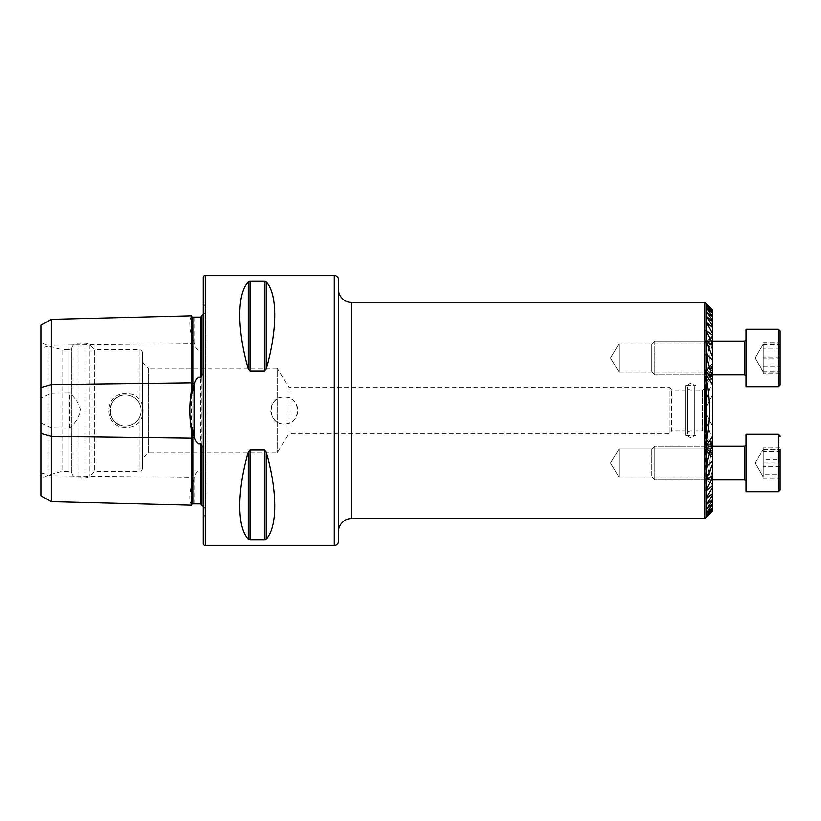 <?xml version="1.0" encoding="UTF-8"?>
<svg xmlns="http://www.w3.org/2000/svg" width="821" height="821" viewBox="0 0 821 821"><rect width="100%" height="100%" fill="white"/><g stroke="black" fill="none" stroke-linecap="round" stroke-linejoin="round"><path stroke-width="0.62" stroke-dasharray="4.11 3.08" d="M191.662 315.808L191.662 316.485C189.487 318.876 189.487 325.516 191.662 336.384L191.662 484.616C189.487 495.443 189.487 502.083 191.662 504.515L191.662 505.192M194.669 317.08L193.017 317.737C192.288 318.302 191.837 317.881 191.662 316.485M191.662 336.384C191.847 334.034 192.299 334.393 193.017 337.452L194.669 344.143C195.121 346.893 196.568 349.048 199 350.629L200.478 350.085C201.658 350.475 202.099 351.521 201.802 353.225M191.662 504.515C191.837 503.109 192.288 502.698 193.017 503.263L194.669 503.92M201.802 467.775C202.099 469.479 201.658 470.525 200.478 470.915L199 470.371C196.588 471.921 195.141 474.076 194.669 476.857L193.017 483.548C192.288 486.617 191.837 486.976 191.662 484.616M338.231 288.93L338.231 532.07L338.231 288.93M695.859 430.758L695.859 390.242L695.859 430.758L702.735 430.758L702.735 390.242L705.66 388.549L705.66 432.451L705.66 388.549M695.859 390.242L702.735 390.242L702.735 430.758L705.66 432.451M712.412 479.916L712.412 478.448L706.122 473.614L712.412 484.503L704.305 477.217L704.305 448.851L619.198 448.851L619.198 477.217L704.305 477.217L704.305 448.851L619.198 448.851L619.198 477.217L619.198 448.851L610.68 463.034L619.198 477.217L619.198 448.851L610.68 463.034L619.198 477.217L704.305 477.217L704.305 448.851L712.412 440.856L704.305 448.851L704.305 477.217L712.412 484.503L706.532 474.928L706.532 473.419L712.412 478.448L712.412 476.118C708.872 467.436 708.872 458.713 712.412 449.959L712.412 447.63L706.122 452.453L712.412 441.565L706.532 446.829L712.412 441.565L706.532 451.14L706.532 452.648L712.412 447.63L712.412 449.959C708.872 458.631 708.872 467.354 712.412 476.118L712.412 504.31L706.532 509.287L712.412 500.707L712.412 499.722L706.532 504.576L712.412 494.94L712.412 493.647L706.532 498.45L712.412 487.428L712.412 485.745L706.132 490.517L706.132 330.483L712.412 335.255L712.412 333.572L706.532 323.525L706.532 322.55L712.412 327.353L712.412 326.06L706.532 317.183L706.532 316.424L712.412 321.278L712.412 320.293L706.532 312.288L712.412 316.69L712.412 315.962L706.532 308.214L712.412 312.852L706.532 305.802L712.412 310.872L706.532 304.406L712.412 309.948L712.412 363.611L706.532 370.189L712.412 365.417L706.532 374.007L706.532 374.797L712.412 369.973L712.412 371.215L706.532 381.642L706.532 383.161L712.412 378.163L712.412 380.369L706.532 399.17L706.132 404.291L706.532 406.682L712.412 394.87L712.412 426.13L706.532 414.318L706.132 416.709L706.532 421.83L712.412 440.631L712.412 442.837L706.122 438.014L712.412 449.785L712.412 451.027L706.532 446.203L712.412 455.583L706.532 450.811L712.412 457.605L706.132 451.499L712.412 457.605L706.532 450.811L712.412 455.583L706.532 446.993L706.532 446.203L706.532 446.993L706.532 446.203L712.412 451.027L712.412 449.785L706.532 439.358L706.532 437.839L712.412 442.837L712.412 440.631L706.532 421.83L706.132 416.709L706.532 414.318L712.412 426.13L712.412 394.87L706.532 406.682L706.132 404.291L706.532 399.17L712.412 380.369L712.412 378.163L706.122 382.986L712.412 371.215L712.412 369.973L706.532 374.797L712.412 366.074L712.412 365.417L706.532 370.538L712.412 363.611L706.532 369.101L712.412 363.395L712.412 309.948M704.305 343.783L712.412 335.789L704.305 343.783L704.305 372.149L712.412 379.435L706.532 369.861L706.532 368.352L712.412 373.37L712.412 371.041C708.872 362.369 708.872 353.646 712.412 344.882L712.412 342.552L706.122 347.386L712.412 336.497L706.532 341.762L712.412 336.497L706.532 346.072L706.532 347.581L712.412 342.552L712.412 344.882C708.872 353.564 708.872 362.287 712.412 371.041L712.412 380.369L712.412 373.37L706.122 368.547L712.412 378.799L712.412 402.29L712.412 379.435L706.532 374.171L712.412 380.144L706.532 372.539L706.532 371.718L712.412 376.521L712.412 375.074C705.834 363.754 705.834 352.353 712.412 340.859L712.412 339.412L706.532 344.215L712.412 335.789L706.532 343.394L706.532 344.215L706.532 343.394L706.532 344.215L712.412 339.412L712.412 340.859C705.834 352.178 705.834 363.58 712.412 375.074L712.412 445.926L712.412 444.479L706.532 449.282L712.412 440.856L706.532 448.461L706.532 449.282L706.532 448.461L706.532 449.282L712.412 444.479L712.412 445.926C705.834 457.246 705.834 468.647 712.412 480.141C705.834 468.822 705.834 457.42 712.412 445.926L712.412 375.074L712.412 444.479L712.412 376.521L706.532 371.718L712.412 379.866L712.412 441.134L712.412 379.866L712.412 440.856L712.412 380.144L704.305 372.149L704.305 343.783L704.305 372.149L704.305 343.783L619.198 343.783L704.305 343.783M619.198 372.149L704.305 372.149L619.198 372.149L619.198 343.783L619.198 372.149L619.198 343.783L619.198 372.149L610.68 357.966L619.198 343.783L610.68 357.966L619.198 372.149M712.412 500.707L712.412 480.141L712.412 481.588L706.532 476.785L712.412 485.211L708.574 481.486L712.412 484.934L706.532 477.606L706.532 476.785L712.412 481.588L712.412 480.141L712.412 485.745M284.199 396.995A13.505 13.505 0 0 0 270.694 410.5A13.505 13.505 0 0 0 284.199 424.005C266.763 424.857 266.784 396.143 284.199 396.995C301.635 396.163 301.615 424.847 284.199 424.005A13.505 13.505 0 0 0 297.705 410.5A13.505 13.505 0 0 0 284.199 396.995M125.48 426.037A15.537 15.537 0 0 1 109.942 410.5A15.537 15.537 0 0 1 125.48 394.963C105.437 393.998 105.437 427.002 125.48 426.037A15.537 15.537 0 0 1 109.942 410.5A15.537 15.537 0 0 1 125.48 394.963C131.401 395.168 135.906 397.795 138.985 402.834C141.684 407.934 141.684 413.045 138.985 418.166C135.917 423.205 131.411 425.822 125.48 426.037C105.437 427.002 105.437 393.998 125.48 394.963A15.537 15.537 0 0 1 141.007 410.5A15.537 15.537 0 0 1 125.48 426.037C131.401 425.832 135.906 423.205 138.985 418.166C141.684 413.066 141.684 407.955 138.985 402.834C135.917 397.795 131.411 395.178 125.48 394.963A15.537 15.537 0 0 1 141.007 410.5A15.537 15.537 0 0 1 125.48 426.037M125.48 427.218C103.282 428.357 103.241 392.695 125.48 393.782C148.745 391.648 148.796 429.311 125.48 427.218M203.146 506.485A6.753 6.753 0 0 1 203.772 516.583L203.146 517.22L203.146 303.78L203.146 517.22M203.146 314.515A6.753 6.753 0 0 0 203.772 304.417L203.146 303.78M142.361 362.205L148.437 368.29L148.437 452.71L148.437 368.29L277.447 368.29L277.447 452.71L277.447 368.29L289.013 387.533L669.854 387.533L669.854 433.467L669.854 387.533L671.486 390.242L685.73 390.242L685.73 430.758L671.486 430.758L671.486 390.242L671.486 430.758L669.854 433.467L289.013 433.467L289.013 387.533L289.013 433.467L277.447 452.71L148.437 452.71L142.361 458.795L142.361 362.205L142.361 458.795M142.361 467.908L142.361 353.092L142.361 467.908A3.376 3.376 0 0 1 138.985 471.285L94.589 471.285L89.817 476.067A6.753 6.753 0 0 1 85.035 478.038L78.2 478.038A6.753 6.753 0 0 1 71.622 472.845L71.622 348.155L71.622 472.845L68.923 471.285L62.17 471.285L47.987 475.092L41.05 479.095L41.05 341.905L41.05 479.095M142.361 353.092A3.376 3.376 0 0 0 138.985 349.715L94.589 349.715L94.589 471.285L94.589 349.715L89.817 344.933A6.753 6.753 0 0 0 85.035 342.962L78.2 342.962A6.753 6.753 0 0 0 71.622 348.155L68.923 349.715L68.923 471.285L68.923 349.715L62.17 349.715L62.17 471.285L62.17 349.715L47.987 345.908L47.987 475.092L47.987 345.908L41.05 341.905M685.73 430.758L685.73 390.242M685.73 385.511L685.73 435.489L685.73 385.511L695.859 385.511L695.859 435.489L695.859 385.511M685.73 435.489L695.859 435.489M705.66 369.973L705.66 451.027L706.532 303.986M705.66 451.027L706.132 517.415L706.532 451.899L706.532 517.014M201.802 452.71L201.802 368.29L201.802 452.71M201.802 505.664L201.802 447.681M201.802 373.319L201.802 315.336M248.209 451.961C236.869 491.574 236.869 527.236 248.209 539.058L249.964 539.715L264.393 539.715L266.148 539.058C277.498 527.236 277.498 491.574 266.148 451.961L264.393 449.867L249.964 449.867L248.209 451.961L248.209 539.058M248.209 281.942C236.869 293.764 236.869 329.426 248.209 369.04L249.964 371.133L264.393 371.133L266.148 369.04C277.498 329.426 277.498 293.764 266.148 281.942L264.393 281.285L249.964 281.285L248.209 281.942L248.209 369.04M41.05 495.812L41.05 348.196L51.179 345.272L51.179 393.238L41.05 398M41.05 325.188L41.05 348.196M41.05 423L51.179 427.762L69.416 428.018C75.091 423.174 78.939 417.325 80.951 410.449C78.878 403.604 75.039 397.785 69.416 392.982L51.179 393.238M51.179 427.762L51.179 501.662M193.017 503.263L193.048 503.878M704.982 518.564L704.982 302.436M706.532 304.54L706.532 370.538L706.532 304.54M706.532 306.069L706.532 374.797L706.532 306.069M706.532 308.624L706.532 383.161L706.532 308.624M706.532 312.288L706.532 347.581L706.532 312.288M706.532 317.183L706.532 341.762L706.532 317.183M706.532 323.525L706.532 344.215L706.532 323.525M706.532 331.663L706.532 490.589L706.532 489.337L712.412 477.586L712.412 475.349L706.122 480.234L706.132 340.766L712.412 345.651L712.412 343.414L706.532 331.663L706.532 489.337M706.532 342.224L706.532 480.418L706.532 478.776L712.412 464.152L712.412 460.93L706.532 466.697L706.122 466.338L706.132 354.662L706.532 354.303L712.412 360.07L712.412 356.848L706.532 342.224L706.532 478.776M706.532 356.622L706.532 466.697L706.532 464.378L712.412 442.909L712.412 436.505L706.532 445.464L706.132 444.664L706.132 376.336L706.532 375.536L712.412 384.495L712.412 378.091L706.532 356.622L706.532 464.378M706.532 379.866L706.532 441.134C710.329 420.814 710.329 400.391 706.532 379.866L706.532 441.134M706.532 498.45L706.532 476.785L706.532 498.45M706.532 504.576L706.532 479.238L706.532 504.576M706.532 509.287L706.532 473.419L706.532 509.287M712.412 511.052L712.412 457.605L712.412 511.052L706.532 516.594L712.412 510.128L706.532 515.198L712.412 508.148L706.532 512.786L712.412 504.31M706.532 512.786L706.532 437.839L706.532 512.786M706.532 515.198L706.532 446.203L706.532 515.198M706.532 516.594L706.532 450.462L706.532 516.594M338.231 541.532L338.231 279.468M203.146 277.447L203.146 543.553M51.179 319.338L51.179 345.272L191.662 343.506A1.355 0.677 0 0 0 193.017 344.163L193.048 476.837L194.669 476.857M69.416 428.018L69.416 392.982M712.412 310.04L712.412 310.872M712.412 510.128L712.412 510.96M712.412 311.169L712.412 312.852M712.412 313.365L712.412 315.962M712.412 508.148L712.412 509.831M712.412 371.041L712.412 378.163L712.412 371.041M712.412 442.837L712.412 449.959L712.412 442.837M712.412 440.631L712.412 447.63L712.412 440.631M712.412 505.038L712.412 507.635M712.412 316.69L712.412 341.084M712.412 378.799L712.412 394.87L712.412 378.799M712.412 426.13L712.412 442.201L712.412 426.13M712.412 418.71L712.412 441.565L712.412 418.71M712.412 494.94L712.412 499.722M712.412 320.293L712.412 335.255M712.412 321.278L712.412 326.06M712.412 487.428L712.412 493.647M712.412 327.353L712.412 333.572M712.412 345.651L712.412 475.349M712.412 343.414L712.412 477.586L712.412 343.414M712.412 360.07L712.412 460.93M712.412 356.848L712.412 464.152M712.412 384.495L712.412 436.505M712.412 378.091L712.412 442.909M779.95 466.677L763.068 466.677L763.068 449.241L763.068 451.427L779.95 451.427L779.95 478.284L779.95 451.427M779.95 436.731L779.95 490.055L778.257 491.738L778.257 434.33L778.257 491.738L778.257 434.33L746.176 434.33L746.176 491.738L746.176 434.33L746.176 491.738L778.257 491.738M746.176 480.788L746.176 444.797L746.176 480.788M654.624 446.593L654.624 479.916L654.624 446.593M651.617 449.518L651.617 476.919L651.617 449.518M779.95 489.337L779.95 436.023M763.068 466.677L763.068 451.427M779.95 447.784L763.068 447.784L763.068 476.827L763.068 474.641L779.95 474.641M763.068 447.784L763.068 459.401L779.95 459.401M763.068 459.401L763.068 474.641M763.068 478.284L779.95 478.284M779.95 348.987L763.068 348.987L763.068 371.759L763.068 364.873L779.95 364.873L779.95 342.08L779.95 364.873M779.95 380.287L779.95 330.945L779.95 380.287M746.176 342.901L746.176 376.203L746.176 342.901M746.176 381.673L746.176 329.262L746.176 381.673M654.624 371.913L654.624 341.084L654.624 371.913M651.617 369.429L651.617 344.081L651.617 369.429M763.068 348.987L763.068 364.873M779.95 373.842L763.068 373.842L763.068 344.173L763.068 351.06L779.95 351.06M763.068 373.842L763.068 366.946L779.95 366.946M763.068 366.946L763.068 351.06M763.068 342.08L779.95 342.08M779.95 357.094L763.068 357.094L763.068 371.759L755.104 357.966L763.068 344.173L763.068 351.737L763.068 343.763L779.95 343.763L779.95 372.17L779.95 358.839L763.068 358.839L763.068 365.499L763.068 351.737L763.068 358.839M763.068 357.094L763.068 372.17L779.95 372.17M746.176 376.172L746.176 339.73L746.176 376.172M778.257 386.67L746.176 386.67L746.176 329.262L778.257 329.262L778.257 386.67L778.257 329.262L778.257 386.67L779.95 384.977L779.95 330.986L778.257 329.262M654.624 341.105L654.624 374.848L654.624 341.105M712.289 341.084L654.624 341.084L651.617 344.081L651.617 371.841L651.617 344.102L654.624 341.084L744.832 341.084L744.832 374.848L744.832 341.084L744.832 374.848L654.624 374.848L712.412 374.848M763.068 344.625L779.95 344.625L779.95 343.763M763.068 372.17L755.104 357.966L763.068 344.173L763.068 350.423L763.068 343.763M763.068 371.297L779.95 371.297M763.068 449.21L779.95 449.21L763.068 449.272L763.068 476.827L763.068 463.095L779.95 463.095L779.95 476.857L779.95 449.21L779.95 476.857L763.068 476.857L763.068 463.095M746.176 453.859L746.176 481.27L746.176 453.859M654.624 471.531L654.624 446.152L654.624 471.531M651.617 470.023L651.617 449.159L651.617 470.023M763.068 449.272L763.068 462.972L779.95 462.972M763.068 476.827L755.104 463.034L763.068 449.241L755.104 463.034L763.068 476.827L779.95 476.796M763.068 476.796L763.068 462.972M690.8 437.521A3.376 3.376 0 0 1 687.423 434.135A3.376 3.376 0 0 1 690.8 430.758A3.376 3.376 0 0 1 694.176 434.135A3.376 3.376 0 0 1 690.8 437.521M690.8 383.479A3.376 3.376 0 0 0 687.423 386.865A3.376 3.376 0 0 0 690.8 390.242A3.376 3.376 0 0 0 694.176 386.865A3.376 3.376 0 0 0 690.8 383.479M41.05 472.804L51.179 475.728L191.662 477.494A1.355 0.677 0 0 1 193.017 476.837L193.048 483.395M194.228 317.122L194.228 342.593M194.228 478.407L194.228 503.878M351.737 518.564L351.737 302.436M203.772 304.417L203.772 516.583L203.772 304.417M138.985 418.166L138.985 471.285L138.985 418.166M138.985 349.715L138.985 402.834L138.985 349.715M89.817 344.933L89.817 476.067L89.817 344.933M85.035 342.962L85.035 478.038L85.035 342.962M78.2 342.962L78.2 478.038L78.2 342.962M334.178 275.415L334.178 545.585M205.178 275.415L205.178 545.585M200.478 350.085L200.478 470.915M193.048 337.605L193.048 344.163L194.669 344.143M193.048 317.122L193.048 317.706M249.964 539.715L249.964 449.867M264.393 539.715L264.393 449.867M266.148 539.058L266.148 451.961M249.964 371.133L249.964 281.285M264.393 371.133L264.393 281.285M266.148 369.04L266.148 281.942M706.532 414.318L706.532 451.14L706.532 414.318M706.532 421.83L706.532 452.648L706.532 421.83M706.532 368.352L706.532 399.17L706.532 368.352M706.532 369.861L706.532 406.682L706.532 369.861M706.532 374.171L706.532 446.829L706.532 374.171M706.532 374.335L706.532 446.665L706.532 374.335M706.532 372.539L706.532 448.461L706.532 372.539M706.532 371.718L706.532 449.282L706.532 371.718M744.832 446.593L744.832 479.916L744.832 446.593M712.412 446.152L654.624 446.152L651.617 449.159L654.624 446.152L744.832 446.152L744.832 479.916L746.176 481.27M205.753 511.811L205.753 309.189L205.753 511.811M706.132 450.226L706.132 516.932L706.132 450.226M706.132 446.142L706.132 515.475L706.132 446.142M706.132 438.014L706.132 513.002L706.132 438.014M706.132 416.709L706.132 452.453L706.132 416.709M706.132 473.614L706.132 509.441L706.132 473.614M706.132 368.547L706.132 404.291L706.132 368.547M706.132 311.559L706.132 347.386L706.132 311.559M706.132 478.93L706.132 504.658L706.132 478.93M706.132 373.863L706.132 447.137L706.132 373.863M706.132 316.342L706.132 342.07L706.132 316.342M706.132 476.755L706.132 498.46L706.132 476.755M706.132 371.677L706.132 449.323L706.132 371.677M706.132 330.453L706.132 340.715M706.132 304.068L706.132 370.774L706.132 304.068M706.132 305.525L706.132 374.858L706.132 305.525M706.132 307.998L706.132 382.986L706.132 307.998M706.132 354.6L706.132 490.476M706.132 376.285L706.132 480.172M706.132 376.418L706.132 466.256M706.132 376.336L706.132 444.664M744.832 446.152L746.176 444.797M712.289 479.916L654.624 479.916L651.617 476.919L654.624 479.916L744.832 479.916M651.617 371.841L654.624 374.848L651.617 371.841M744.832 341.084L746.176 339.73M687.423 386.865L687.423 434.135L687.423 386.865M694.176 434.135L694.176 386.865L694.176 434.135"/><path stroke-width="1.23" d="M191.662 390.601L191.662 382.802A1.355 0.677 180 0 0 193.017 383.458L194.669 383.438L193.017 390.786C192.288 394.419 191.837 394.357 191.662 390.601C189.487 403.829 189.487 417.089 191.662 430.399L191.662 505.192L51.179 501.662L41.05 495.812L41.05 387.491L51.179 384.567L191.662 382.802L191.662 315.808A1.355 1.355 0 0 0 193.017 317.122L200.478 317.111L201.802 316.044M191.662 505.192A1.355 1.355 0 0 1 193.017 503.878L200.478 503.889L201.802 504.956M191.662 430.399C191.837 426.643 192.288 426.581 193.017 430.214L194.669 437.562C195.141 440.323 196.588 442.457 199 443.945L200.478 443.473C201.658 444.377 202.099 445.782 201.802 447.681L201.802 505.664A6.753 6.753 0 0 1 203.146 506.485M194.669 383.438C195.121 380.708 196.568 378.573 199 377.055L200.478 377.527C201.658 376.623 202.099 375.218 201.802 373.319L201.802 315.336A6.753 6.753 0 0 0 203.146 314.515M338.231 532.07A13.505 13.505 0 0 1 351.737 518.564L704.982 518.564L704.982 302.436L712.412 309.948L706.532 304.406L712.412 310.872L706.532 305.802L712.412 312.852L706.532 308.214L712.412 315.962L712.412 316.69L706.532 311.713L712.412 320.293L712.412 321.278L706.532 316.424L712.412 326.06L712.412 327.353L706.532 322.55L712.412 333.572L712.412 335.255L706.132 330.453M338.231 288.93A13.505 13.505 0 0 0 351.737 302.436L704.982 302.436M338.231 279.468L338.231 541.532A4.054 4.054 0 0 1 334.178 545.585L205.178 545.585A2.022 2.022 0 0 1 203.146 543.553L203.146 277.447A2.022 2.022 0 0 1 205.178 275.415L334.178 275.415A4.054 4.054 0 0 1 338.231 279.468M706.532 331.663L706.532 330.411L706.532 331.663L712.412 343.414L712.412 345.651L706.532 340.582L706.532 342.224L712.412 356.848L712.412 360.07L706.532 354.303L706.532 356.622L712.412 378.091L712.412 384.495L706.532 375.536L706.532 379.866C710.329 400.186 710.329 420.609 706.532 441.134L706.532 445.464L712.412 436.505L712.412 442.909L706.532 464.378L706.532 466.697L712.412 460.93L712.412 464.152L706.532 478.776L706.532 480.418L712.412 475.349L712.412 477.586L706.532 489.337L706.532 490.589L712.412 485.745L712.412 487.428L706.532 497.475L706.532 498.45L712.412 493.647L712.412 494.94L706.532 504.576L712.412 499.722L712.412 500.707L706.532 509.287L712.412 504.31L712.412 505.038L706.532 512.786L712.412 508.148L706.532 515.198L712.412 510.128L706.532 516.594L712.412 511.052L704.982 518.564M706.532 508.712L706.532 509.287L706.532 508.712M706.532 503.817L706.532 504.576L706.532 503.817M706.532 497.475L706.532 498.45L706.532 497.475M706.132 490.476L706.532 489.337M706.132 480.172L706.532 478.776M706.132 466.256L706.532 464.378M706.132 444.664L706.532 441.134M706.532 379.866L706.132 376.336M706.532 356.622L706.132 354.6M706.532 342.224L706.132 340.715M706.532 322.55L706.532 323.525L706.532 322.55M706.532 316.424L706.532 317.183L706.532 316.424M706.532 311.713L706.532 312.288L706.532 311.713M201.802 467.775L201.802 452.71L201.802 467.775M201.802 368.29L201.802 353.225L201.802 368.29M248.209 369.04C236.869 329.426 236.869 293.764 248.209 281.942L249.964 281.285L264.393 281.285L266.148 281.942C277.498 293.764 277.498 329.426 266.148 369.04L264.393 371.133L249.964 371.133L248.209 369.04L248.209 281.942M248.209 539.058C236.869 527.236 236.869 491.574 248.209 451.961L249.964 449.867L264.393 449.867L266.148 451.961C277.498 491.574 277.498 527.236 266.148 539.058L264.393 539.715L249.964 539.715L248.209 539.058L248.209 451.961M265.594 539.469L266.148 539.058L266.148 451.961M266.148 369.04L266.148 281.942L265.573 281.521M41.05 387.491L41.05 325.188L51.179 319.338L191.662 315.808M712.412 309.948L706.532 303.986M706.532 517.014L712.412 511.052M193.017 503.878A1.355 1.355 0 0 1 193.048 503.878L193.048 437.542A1.355 0.677 180 0 1 193.048 437.542L194.669 437.562M193.017 317.122A1.355 1.355 0 0 0 193.048 317.122L193.048 390.601M51.179 319.338L51.179 436.433L191.662 438.198A1.355 0.677 180 0 1 193.017 437.542L193.048 430.399M51.179 501.662L51.179 436.433L41.05 433.509M712.412 510.128L712.412 510.96M712.412 508.148L712.412 509.831M712.412 505.038L712.412 507.635M712.412 479.916L712.412 485.745M712.412 500.707L712.412 504.31M712.412 316.69L712.412 320.293M712.412 335.255L712.412 341.084M712.412 494.94L712.412 499.722M712.412 321.278L712.412 326.06M712.412 487.428L712.412 493.647M712.412 327.353L712.412 333.572M712.412 310.04L712.412 310.872M712.412 311.169L712.412 312.852M712.412 313.365L712.412 315.962M712.412 345.651L712.412 356.848M712.412 464.152L712.412 475.349M712.412 360.07L712.412 378.091M712.412 442.909L712.412 460.93M712.412 384.495L712.412 436.505M779.95 449.21L779.95 489.337M779.95 436.023L778.257 434.33L746.176 434.33L746.176 491.738L778.257 491.738L778.257 434.33L779.95 436.731M779.95 330.986L779.95 384.977L778.257 386.67L778.257 329.262L779.95 330.945M778.257 329.262L746.176 329.262L746.176 386.67L778.257 386.67M779.95 344.625L779.95 358.839M779.95 449.272L779.95 463.095M778.257 491.738L779.95 490.055L779.95 476.857M194.228 435.972L194.228 385.028M334.178 545.585L334.178 275.415M205.178 545.585L205.178 275.415M351.737 302.436L351.737 518.564M200.478 503.889L200.478 443.473M200.478 377.527L200.478 317.111M264.393 449.867L264.393 539.715M249.964 449.867L249.964 539.715M264.393 281.285L264.393 371.133M249.964 281.285L249.964 371.133M712.412 374.848L744.832 374.848L744.832 341.084L746.176 339.73M712.289 479.916L744.832 479.916L744.832 446.152L746.176 444.797M744.832 374.848L746.176 376.203L744.832 374.848M712.289 341.084L744.832 341.084M744.832 479.916L746.176 481.27M712.412 446.152L744.832 446.152"/></g></svg>

